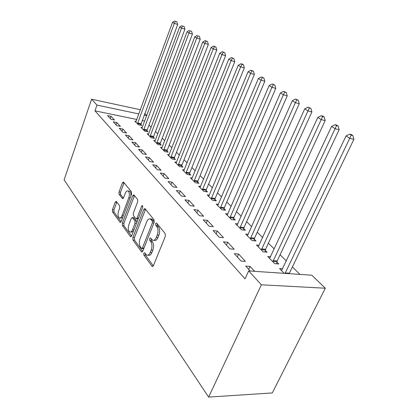 <?xml version="1.0" encoding="UTF-8"?>
<svg xmlns="http://www.w3.org/2000/svg" width="418" height="418" viewBox="0 0 418 418"><rect width="100%" height="100%" fill="white"/><g stroke="black" fill="none" stroke-linecap="round" stroke-linejoin="round"><path stroke-width="0.63" d="M143.787 253.251L143.87 255.069L151.969 266.214L152.309 266.501L153.406 265.686L165.329 236.29L165.178 233.61L156.635 223.024L155.632 223.478L155.726 225.302L156.802 226.65C158.213 228.881 158.359 231.682 157.246 235.047L156.264 237.487C155.266 239.744 154.07 240.658 152.68 240.23L150.433 237.889L149.66 238.485L149.749 240.303L150.804 241.688C152.173 243.96 152.314 246.756 151.217 250.079L150.25 252.477C149.294 254.661 148.139 255.539 146.796 255.121L144.529 252.676L143.787 253.251M145.328 253.648L145.495 255.194L153.307 265.89M157.225 223.755L157.361 225.474L158.443 226.822L156.802 226.65M151.227 238.819L151.379 240.454L152.439 241.834L150.804 241.688M116.392 201.539L116.167 201.351L115.216 202.187L112.452 209.627L112.52 211.936L119.976 222.193L120.227 222.407L121.194 221.587L131.56 194.229L131.461 191.841L123.409 181.961L122.411 182.838L119.005 192.003L119.083 194.318L122.558 198.696L123.545 197.845L125.264 193.262C126.027 191.413 126.926 190.634 127.965 190.932C129.491 192.139 129.773 194.417 128.822 197.766L122.025 215.735C121.293 217.501 120.431 218.238 119.449 217.945C117.923 216.712 117.636 214.424 118.571 211.085L119.679 208.138L119.6 205.792L116.392 201.539M94.975 110.848L245.047 278.853L248.684 270.927L311.854 275.206L325.303 288.221L272.29 392.946L208.613 397.1L64.116 179.813L91.584 99.212L96.96 105.085L94.975 110.848L136.853 119.47M248.684 270.927L261.375 284.799L208.613 397.1M132.851 237.549L132.955 240.047L141.409 251.683L141.718 251.944L142.768 251.129L154.169 222.392L154.038 219.811L145.124 208.765L144.863 208.561L143.771 209.444L132.851 237.549L134.444 237.701L134.544 240.193L142.679 251.333M130.353 236.468L122.422 225.558L122.333 223.155L132.757 195.718L133.797 194.84L137.559 199.391L137.663 201.831L133.311 213.18L133.41 215.625L136.017 218.891L137.057 218.034L141.665 206.116L142.423 205.499L142.679 207.38L131.633 235.888L130.63 236.703L130.353 236.468L131.221 236.551M116.826 122.521L113.294 121.821L116.841 125.682L120.4 126.382L116.826 122.521L116.016 124.783M142.277 127.589L140.882 127.312L144.638 131.132L148.009 131.795L146.984 130.756M129.058 135.73L125.437 135.045L129.256 139.21L132.908 139.889L129.058 135.73L128.201 138.06M155.235 140.673L153.719 140.385L157.758 144.497L161.212 145.14L160.104 144.022M142.251 149.978L138.536 149.32L142.669 153.824L146.415 154.472L142.251 149.978L141.347 152.382M169.191 154.759L167.545 154.467L171.902 158.903L175.44 159.519L174.249 158.312M156.531 165.397L152.716 164.77L157.199 169.656L161.05 170.272L156.531 165.397L155.574 167.879M184.275 169.969L182.473 169.671L187.191 174.478L190.817 175.058L189.526 173.757M172.038 182.138L168.12 181.548L173 186.867L176.95 187.447L172.038 182.138L171.014 184.709M200.635 186.449L198.654 186.151L203.775 191.366L207.49 191.909L206.084 190.493M188.931 200.379L184.902 199.835L190.237 205.651L194.297 206.178L188.931 200.379L187.839 203.038M218.426 204.36L216.242 204.062L221.817 209.747L225.626 210.238L224.095 208.697M207.412 220.333L203.268 219.847L209.12 226.227L213.295 226.687L207.412 220.333L206.241 223.087M237.858 223.891L235.428 223.609L241.531 229.822L245.429 230.255L243.757 228.568M227.706 242.247L223.452 241.839L229.9 248.862L234.19 249.248L227.706 242.247L226.446 245.1M259.165 245.277L256.443 245.016L263.147 251.845L267.139 252.2L265.305 250.345M250.251 271.036L245.732 266.109L250.1 266.428L248.741 269.391M254.64 271.329L250.1 266.428M284.25 273.335L279.569 268.57L282.636 268.79M144.696 121.084L142.11 120.551M299.936 274.396L292.36 266.903M286.367 260.973L280.081 254.761M274.239 248.982L268.398 243.203M262.697 237.57L257.258 232.189M251.699 226.692L246.636 221.681M241.207 216.31L236.489 211.644M231.185 206.398L226.786 202.051M221.603 196.925L217.501 192.865M212.433 187.854L208.608 184.072M203.644 179.165L200.076 175.633M195.222 170.837L191.893 167.54M187.139 162.842L184.035 159.77M179.379 155.162L176.48 152.298M171.918 147.784L169.217 145.109M164.739 140.683L162.221 138.191M157.826 133.849L155.48 131.529M151.175 127.265L148.986 125.102M270.608 256.751L267.724 256.506L274.762 263.669L278.801 263.983L276.873 262.039M238.621 254.034L234.31 253.669L241.092 261.057L245.439 261.396L238.621 254.034L237.314 256.939M248.261 234.336L245.69 234.064L252.085 240.575L256.03 240.972L254.28 239.2M217.313 231.029L213.117 230.579L219.257 237.267L223.489 237.69L217.313 231.029L216.101 233.829M227.925 213.911L225.621 213.619L231.452 219.56L235.303 220.025L233.709 218.41M197.96 210.129L193.874 209.611L199.459 215.698L203.576 216.195L197.96 210.129L196.831 212.83M209.34 195.216L207.26 194.919L212.6 200.358L216.362 200.875L214.899 199.402M180.299 191.063L176.328 190.493L181.428 196.047L185.435 196.601L180.299 191.063L179.244 193.67M192.285 178.042L190.399 177.744L195.31 182.744L198.978 183.309L197.636 181.95M164.122 173.59L160.256 172.984L164.932 178.078L168.83 178.679L164.122 173.59L163.135 176.119M176.584 162.215L174.865 161.918L179.395 166.536L182.974 167.137L181.736 165.883M149.247 157.534L145.48 156.886L149.785 161.578L153.584 162.21L149.247 157.534L148.317 159.974M162.079 147.58L160.502 147.293L164.692 151.562L168.188 152.194L167.043 151.034M135.526 142.716L131.858 142.042L135.834 146.373L139.528 147.037L135.526 142.716L134.648 145.083M148.636 134.011L147.183 133.729L151.076 137.694L154.488 138.342L153.427 137.266M122.824 129L119.25 128.31L122.934 132.318L126.534 133.008L122.824 129L121.993 131.299M136.143 121.392L134.805 121.121L138.426 124.81L141.759 125.478L140.767 124.475M111.036 116.277L107.557 115.567L110.974 119.292L114.485 119.997L111.036 116.277L110.253 118.503M146.728 115.614L144.142 115.065M138.875 113.952L96.96 105.085M144.732 113.466L146.786 115.457M140.417 109.751L91.584 99.212M261.375 284.799L325.303 288.221M147.831 255.199L148.432 255.246C149.775 255.664 150.929 254.787 151.891 252.608L150.25 252.477M152.439 241.834C153.814 244.102 153.955 246.897 152.857 250.21L151.891 252.608M153.693 240.324L154.315 240.381C155.71 240.81 156.907 239.895 157.91 237.643L156.264 237.487M158.443 226.822C159.854 229.048 160 231.844 158.887 235.203L157.91 237.643M145.542 209.282L134.444 237.701M141.472 248.381L142.423 247.989L152.382 222.82L152.293 221.017L150.292 218.927C148.907 218.515 147.726 219.45 146.749 221.718L140.051 238.772C139.001 241.985 139.121 244.708 140.411 246.933L141.472 248.381M141.895 248.579L143.802 248.527M154.148 222.444L153.918 221.195L152.293 221.017M150.997 219.006L151.912 219.11L153.918 221.195M131.55 236.086L123.979 225.715L122.422 225.558M134.481 195.582L123.89 223.316L123.979 225.715M136.273 218.917L138.217 218.896M128.849 224.811C127.866 228.27 128.19 230.663 129.826 231.974C130.865 232.288 131.764 231.551 132.522 229.764L135.014 223.316L134.915 220.845L132.318 217.574L131.299 218.421L128.849 224.811M130.531 232.042L131.409 232.131L133.473 231.149M136.811 222.522L136.498 221.017L134.915 220.845M133.645 217.721L136.498 221.017M120.06 218.013L120.995 218.118L122.798 217.355M130.855 196.084C131.121 193.492 130.677 191.841 129.517 191.141L128.937 191.063M124.099 182.718L120.536 192.207L120.614 194.516L123.42 198.127M116.847 202.134L113.973 209.805L114.046 212.114L121.11 221.786M289.151 273.67L353.884 139.319L349.819 138.363L346.073 135.907L281.544 270.577M285.071 273.393L351.24 135.139L352.865 135.531L351.355 134.554L349.735 134.162L351.24 135.139M346.073 135.907L349.735 134.162M352.865 135.531L353.884 139.319M276.58 263.81L277.16 260.942L339.15 129.711L335.121 128.734L331.568 126.403L269.605 258.418M272.844 261.715L336.537 125.619L338.146 126.017L336.715 125.092L335.111 124.695L336.537 125.619M331.568 126.403L335.111 124.695M338.146 126.017L339.15 129.711M265.033 252.012L265.587 249.274L325.167 120.598L321.181 119.6L317.811 117.39L258.235 246.839M261.323 249.98L322.586 116.585L324.18 116.988L322.827 116.11L321.233 115.708L322.586 116.585M317.811 117.39L321.233 115.708M324.18 116.988L325.167 120.598M254.024 240.768L254.552 238.15L311.891 111.94L307.946 110.932L304.738 108.832L247.399 235.799M250.34 238.798L307.946 110.932L309.341 108.006L310.919 108.414L308.05 107.17L309.341 108.006M304.738 108.832L308.05 107.17M310.919 108.414L311.891 111.94M243.516 230.041L244.018 227.538L299.262 103.706L295.354 102.682L292.302 100.686L237.058 225.265M239.864 228.129L295.354 102.682L296.738 99.845L298.3 100.257L295.516 99.05L296.738 99.845M292.302 100.686L295.516 99.05M298.3 100.257L299.262 103.706M233.479 219.8L233.965 217.402L287.234 95.863L283.367 94.834L280.462 92.927L227.178 215.207M229.863 217.94L283.367 94.834L284.742 92.075L286.288 92.493L283.576 91.317L284.742 92.075M280.462 92.927L283.576 91.317M286.288 92.493L287.234 95.863M223.881 210.014L224.346 207.709L275.765 88.386L271.946 87.346L269.171 85.533L217.731 205.583M220.296 208.201L271.946 87.346L273.304 84.671L274.835 85.089L272.191 83.95L273.304 84.671M269.171 85.533L272.191 83.95M274.835 85.089L275.765 88.386M214.695 200.645L215.139 198.435L264.819 81.249L261.041 80.204L258.392 78.469L208.686 196.371M211.147 198.874L261.041 80.204L262.389 77.602L263.899 78.025L261.328 76.912L262.389 77.602M258.392 78.469L261.328 76.912M263.899 78.025L264.819 81.249M205.891 191.674L206.32 189.547L254.363 74.43L250.622 73.385L248.093 71.724L200.023 187.546M202.38 189.944L250.622 73.385L251.96 70.846L253.454 71.274L250.946 70.187L251.96 70.846M248.093 71.724L250.946 70.187M253.454 71.274L254.363 74.43M197.453 183.074L197.866 181.02L244.358 67.909L240.663 66.859L238.239 65.271L191.71 179.082M193.973 181.386L240.663 66.859L241.985 64.388L243.464 64.816L242.492 64.184L241.014 63.761L241.985 64.388M238.239 65.271L241.014 63.761M243.464 64.816L244.358 67.909M189.349 174.823L189.746 172.843L234.78 61.665L231.128 60.61L228.808 59.09L183.737 170.957M185.905 173.167L231.128 60.61L232.439 58.206L233.902 58.63L231.509 57.6L232.439 58.206M228.808 59.09L231.509 57.6M233.902 58.63L234.78 61.665M181.569 166.897L181.95 164.985L225.605 55.683L221.989 54.627L219.769 53.17L176.072 163.156M178.162 165.277L221.989 54.627L223.29 52.281L224.738 52.71L222.397 51.701L223.29 52.281M219.769 53.17L222.397 51.701M224.738 52.71L225.605 55.683M174.087 159.284L174.458 157.434L216.801 49.941L213.232 48.89L211.095 47.49L168.71 155.653M170.716 157.696L213.232 48.89L214.518 46.602L215.944 47.025L213.661 46.043L214.518 46.602M211.095 47.49L213.661 46.043M215.944 47.025L216.801 49.941M166.892 151.959L167.247 150.166L208.352 44.433L204.82 43.378L202.772 42.04L161.625 148.437M163.553 150.402L204.82 43.378L206.095 41.147L207.506 41.57L205.275 40.614L206.095 41.147M202.772 42.04L205.275 40.614M207.506 41.57L208.352 44.433M159.963 144.905L160.308 143.175L200.232 39.14L196.742 38.09L194.772 36.8L154.801 141.488M156.661 143.379L196.742 38.09L198.007 35.906L199.402 36.329L198.007 35.906M194.772 36.8L197.212 35.394M199.402 36.329L200.232 39.14M153.286 138.112L153.62 136.435L192.426 34.051L188.978 33.001L187.081 31.763L148.228 134.789M150.02 136.613L188.978 33.001L190.227 30.869L191.606 31.293L190.227 30.869M187.081 31.763L189.464 30.378M191.606 31.293L192.426 34.051M146.849 131.565L147.173 129.935L184.918 29.155L181.506 28.11L179.683 26.914L141.89 128.336M143.614 130.092L181.506 28.11L182.744 26.026L184.108 26.444L182.744 26.026M179.683 26.914L182.008 25.55M184.108 26.444L184.918 29.155M140.641 125.254L177.687 24.437L174.311 23.398L172.556 22.248L135.772 122.108M137.444 123.806L174.311 23.398L175.539 21.355L176.882 21.778L175.539 21.355M172.556 22.248L174.834 20.9M176.882 21.778L177.687 24.437M145.495 255.194L143.87 255.069M157.361 225.474L155.726 225.302M151.379 240.454L149.749 240.303M152.857 250.21L151.217 250.079M158.887 235.203L157.246 235.047M153.035 266.282L151.969 266.214M145.37 209.637L143.771 209.444M142.376 251.761L141.409 251.683M134.544 240.193L132.955 240.047M143.964 248.114L142.423 247.989M153.934 222.987L152.382 222.82M152.805 219.811L151.185 219.633M123.89 223.316L122.333 223.155M134.319 195.927L132.757 195.718M138.489 218.196L137.057 218.034M142.825 206.262L141.665 206.116M133.953 229.905L132.522 229.764M136.446 223.468L135.014 223.316M134.157 217.961L132.579 217.788M123.352 215.887L122.025 215.735M130.155 197.939L128.822 197.766M123.044 198.602L122.328 198.513M120.614 194.516L119.083 194.318M120.536 192.207L119.005 192.003M123.942 183.058L122.411 182.838M120.76 222.277L119.976 222.193M114.046 212.114L112.52 211.936M113.973 209.805L112.452 209.627M116.742 202.375L115.216 202.187M289.324 273.2L285.248 272.917M276.93 261.705L272.897 261.381M277.16 260.942L273.132 260.613M265.362 250.016L261.375 249.65M265.587 249.274L261.6 248.903M254.332 238.882L250.392 238.474M254.552 238.15L250.612 237.743M243.809 228.254L239.916 227.815M244.018 227.538L240.131 227.099M233.756 218.102L229.91 217.632M233.965 217.402L230.119 216.932M224.147 208.399L220.349 207.898M224.346 207.709L220.547 207.208M214.946 199.109L211.194 198.581M215.139 198.435L211.388 197.907M206.131 190.206L202.427 189.657M206.32 189.547L202.615 188.993M197.683 181.673L194.02 181.104M197.866 181.02L194.203 180.451M189.568 173.48L185.953 172.895M189.746 172.843L186.13 172.253M181.778 165.612L178.204 165.011M181.95 164.985L178.376 164.379M174.29 158.051L170.758 157.429M174.458 157.434L170.925 156.813M167.085 150.773L163.595 150.14M167.247 150.166L163.762 149.534M160.146 143.766L156.703 143.123M160.308 143.175L156.86 142.528M153.463 137.02L150.062 136.362M153.62 136.435L150.214 135.777M147.021 130.51L143.656 129.846M147.173 129.935L143.808 129.272M140.809 124.235L137.48 123.561M140.955 123.671L137.632 122.996M152.659 266.522L152.309 266.501M142.026 251.97L141.718 251.944M151.912 219.11L150.292 218.927M133.896 217.752L132.318 217.574M130.897 236.729L130.63 236.703M129.517 191.141L127.965 190.932"/></g></svg>
